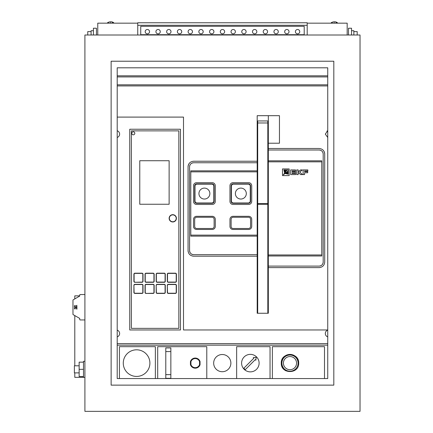 <?xml version="1.0" encoding="UTF-8"?>
<svg xmlns="http://www.w3.org/2000/svg" width="433" height="433" viewBox="0 0 433 433"><rect width="100%" height="100%" fill="white"/><g stroke="black" fill="none" stroke-linecap="round" stroke-linejoin="round"><path stroke-width="0.65" d="M267.821 122.972L257.695 122.972L257.695 120.948L267.821 120.948L267.821 204.268L257.695 204.268L257.695 313.265M257.695 204.268L257.695 203.613L267.821 203.613M257.695 122.972L257.695 203.613M267.821 204.268L267.821 313.265M209.87 193.573A5.467 5.467 0 0 0 204.403 188.106A5.467 5.467 0 0 0 198.936 193.573A5.467 5.467 0 0 0 204.403 199.039A5.467 5.467 0 0 0 209.87 193.573M194.991 200.961A2.024 2.024 0 0 0 197.015 202.985L211.791 202.985A2.024 2.024 0 0 0 213.815 200.961L213.815 186.185A2.024 2.024 0 0 0 211.791 184.16L197.015 184.16A2.024 2.024 0 0 0 194.991 186.185L194.991 200.961M246.312 193.573A5.467 5.467 0 0 0 240.845 188.106A5.467 5.467 0 0 0 235.379 193.573A5.467 5.467 0 0 0 240.845 199.039A5.467 5.467 0 0 0 246.312 193.573M231.428 200.961A2.024 2.024 0 0 0 233.452 202.985L248.233 202.985A2.024 2.024 0 0 0 250.258 200.961L250.258 186.185A2.024 2.024 0 0 0 248.233 184.16L233.452 184.16A2.024 2.024 0 0 0 231.428 186.185L231.428 200.961M84.911 294.543L80.224 294.543A0.509 0.509 0 0 0 79.721 295.046L79.721 296.058L73.123 299.869A0.303 0.303 0 0 0 72.971 300.134L72.971 300.21M72.971 314.277L72.971 314.358A0.303 0.303 0 0 0 73.123 314.618L79.721 318.428L79.721 319.44A0.509 0.509 0 0 0 80.224 319.949L84.911 319.949M79.721 318.428L79.721 319.44L79.721 318.428L79.721 319.44L79.721 318.428L79.721 319.44L79.721 318.428L79.721 319.44L79.721 318.428L79.721 319.44L79.721 318.428L79.721 319.44L79.721 318.428L79.721 319.44L79.721 318.428L79.721 319.44L79.721 318.428L79.721 319.44L79.721 318.428L79.721 319.44L79.721 318.428L73.123 314.618L79.721 318.428M72.971 303.906L72.971 304.534M72.971 305.931L72.971 308.561M72.971 309.952L72.971 310.585M79.721 295.046L79.721 296.058L73.123 299.869L79.721 296.058L79.721 295.046M77.058 307.852L76.711 307.517L76.96 309.162M74.438 308.989L74.66 308.659L76.711 308.767M76.711 307.517L74.66 307.625L74.66 308.659M74.66 307.625L74.303 307.998M76.96 305.33L76.711 305.72L74.66 305.833L74.66 306.867L76.798 306.975L77.058 306.634M76.711 305.72L76.711 306.975M74.66 305.833L74.438 305.498M74.303 306.494L74.66 306.867M72.971 300.134L72.971 314.358L72.971 300.134M84.911 411.35L360.029 411.35L360.029 35.008L84.911 35.008L84.911 411.35M333.816 61.226L111.129 61.226L111.129 385.132L333.816 385.132L333.816 61.226M327.743 67.808L327.743 378.556L117.202 378.556L117.202 67.808L327.743 67.808M334.319 22.662C330.406 22.662 330.406 22.662 334.319 22.662C338.238 22.662 338.238 22.662 334.319 22.662L334.189 22.662M336.068 22.662L337.285 22.662M112.369 22.662L113.587 22.662M113.11 22.662L112.824 22.662M110.621 22.662C106.707 22.662 106.707 22.662 110.621 22.662C114.539 22.662 114.539 22.662 110.621 22.662L110.491 22.662M91.087 35.008L91.087 30.711L93.414 30.711M79.142 372.883L74.384 372.883L74.384 365.798L79.142 365.798M84.911 377.392L83.493 377.392L83.493 361.295L84.911 361.295M283.409 363.119A6.582 6.582 0 0 0 289.986 369.695A6.582 6.582 0 0 0 296.567 363.119A6.582 6.582 0 0 0 289.986 356.538A6.582 6.582 0 0 0 283.409 363.119M298.083 363.119A8.097 8.097 0 0 0 289.986 355.022A8.097 8.097 0 0 0 281.888 363.119A8.097 8.097 0 0 0 289.986 371.216A8.097 8.097 0 0 0 298.083 363.119M298.689 363.119A8.703 8.703 0 0 0 289.986 354.416A8.703 8.703 0 0 0 281.282 363.119C280.741 351.905 299.219 351.867 298.689 363.119C299.23 374.345 280.746 374.35 281.282 363.119A8.703 8.703 0 0 0 285.877 370.794M213.664 363.119A8.606 8.606 0 0 0 222.27 371.72A8.606 8.606 0 0 0 230.876 363.119A8.606 8.606 0 0 0 222.27 354.513A8.606 8.606 0 0 0 213.664 363.119M241.603 363.119A8.757 8.757 0 0 0 250.361 371.871A8.757 8.757 0 0 0 259.113 363.119A8.757 8.757 0 0 0 250.361 354.362A8.757 8.757 0 0 0 241.603 363.119M123.275 363.119A13.309 13.309 0 0 0 136.584 376.429A13.309 13.309 0 0 0 149.899 363.119A13.309 13.309 0 0 0 136.584 349.81A13.309 13.309 0 0 0 123.275 363.119M145.19 31.669A2.176 2.176 0 0 0 147.366 33.844A2.176 2.176 0 0 0 149.542 31.669A2.176 2.176 0 0 0 147.366 29.493A2.176 2.176 0 0 0 145.19 31.669M155.918 31.669A2.176 2.176 0 0 0 158.094 33.844A2.176 2.176 0 0 0 160.27 31.669A2.176 2.176 0 0 0 158.094 29.493A2.176 2.176 0 0 0 155.918 31.669M166.651 31.669A2.176 2.176 0 0 0 168.827 33.844A2.176 2.176 0 0 0 171.003 31.669A2.176 2.176 0 0 0 168.827 29.493A2.176 2.176 0 0 0 166.651 31.669M177.378 31.669A2.176 2.176 0 0 0 179.554 33.844A2.176 2.176 0 0 0 181.73 31.669A2.176 2.176 0 0 0 179.554 29.493A2.176 2.176 0 0 0 177.378 31.669M188.106 31.669A2.176 2.176 0 0 0 190.282 33.844A2.176 2.176 0 0 0 192.458 31.669A2.176 2.176 0 0 0 190.282 29.493A2.176 2.176 0 0 0 188.106 31.669M198.839 31.669A2.176 2.176 0 0 0 201.015 33.844A2.176 2.176 0 0 0 203.191 31.669A2.176 2.176 0 0 0 201.015 29.493A2.176 2.176 0 0 0 198.839 31.669M209.567 31.669A2.176 2.176 0 0 0 211.742 33.844A2.176 2.176 0 0 0 213.918 31.669A2.176 2.176 0 0 0 211.742 29.493A2.176 2.176 0 0 0 209.567 31.669M220.294 31.669A2.176 2.176 0 0 0 222.47 33.844A2.176 2.176 0 0 0 224.646 31.669A2.176 2.176 0 0 0 222.47 29.493A2.176 2.176 0 0 0 220.294 31.669M231.027 31.669A2.176 2.176 0 0 0 233.203 33.844A2.176 2.176 0 0 0 235.379 31.669A2.176 2.176 0 0 0 233.203 29.493A2.176 2.176 0 0 0 231.027 31.669M241.755 31.669A2.176 2.176 0 0 0 243.931 33.844A2.176 2.176 0 0 0 246.106 31.669A2.176 2.176 0 0 0 243.931 29.493A2.176 2.176 0 0 0 241.755 31.669M252.482 31.669A2.176 2.176 0 0 0 254.658 33.844A2.176 2.176 0 0 0 256.834 31.669A2.176 2.176 0 0 0 254.658 29.493A2.176 2.176 0 0 0 252.482 31.669M263.215 31.669A2.176 2.176 0 0 0 265.391 33.844A2.176 2.176 0 0 0 267.567 31.669A2.176 2.176 0 0 0 265.391 29.493A2.176 2.176 0 0 0 263.215 31.669M273.943 31.669A2.176 2.176 0 0 0 276.119 33.844A2.176 2.176 0 0 0 278.295 31.669A2.176 2.176 0 0 0 276.119 29.493A2.176 2.176 0 0 0 273.943 31.669M284.67 31.669A2.176 2.176 0 0 0 286.846 33.844A2.176 2.176 0 0 0 289.028 31.669A2.176 2.176 0 0 0 286.846 29.493A2.176 2.176 0 0 0 284.67 31.669M295.403 31.669A2.176 2.176 0 0 0 297.579 33.844A2.176 2.176 0 0 0 299.755 31.669A2.176 2.176 0 0 0 297.579 29.493A2.176 2.176 0 0 0 295.403 31.669M133.299 131.778A1.521 1.521 0 0 1 134.815 133.294A1.521 1.521 0 0 0 133.299 131.778A1.521 1.521 0 0 0 131.778 133.294A1.521 1.521 0 0 1 133.299 131.778M169.13 218.324A3.643 3.643 0 0 1 172.772 214.676A3.643 3.643 0 0 1 176.415 218.324A3.643 3.643 0 0 1 172.772 221.967A3.643 3.643 0 0 1 169.13 218.324A3.643 3.643 0 0 0 172.772 221.967A3.643 3.643 0 0 0 176.415 218.324M117.202 330.146A3.545 3.545 0 0 1 117.202 336.874M117.202 137.467A3.545 3.545 0 0 0 117.202 130.744M327.743 137.467L325.313 134.106L327.743 130.744M327.743 336.874A3.545 3.545 0 0 1 327.743 330.146M323.186 202.888L323.186 262.052C322.948 264.509 321.6 265.857 319.137 266.1L268.325 266.1L268.325 267.616L319.137 267.616C322.52 267.285 324.377 265.429 324.707 262.052L324.707 154.045C324.377 150.668 322.52 148.811 319.137 148.481L268.325 148.481L268.325 149.997L319.137 149.997C321.6 150.24 322.948 151.588 323.186 154.045L323.186 202.888M268.325 149.997L268.325 160.827L321.768 160.827L321.768 255.973L268.325 255.973L268.325 266.1M268.325 267.616L268.325 313.265L257.191 313.265L257.191 254.658L193.627 254.658C191.164 254.42 189.816 253.072 189.573 250.61L189.573 166.802C189.816 164.34 191.164 162.992 193.627 162.754L257.191 162.754L257.191 161.233L193.627 161.233C190.244 161.558 188.387 163.414 188.057 166.802L188.057 250.61C188.387 253.992 190.244 255.849 193.627 256.179L257.191 256.179M117.202 117.099L183.5 117.099L183.5 329.968L327.743 329.968M257.191 254.658L257.191 236.137L190.791 236.137L190.791 170.851L257.191 170.851L257.191 162.754M327.743 345.15L117.202 345.15M327.743 343.634L117.202 343.634M96.451 35.008L96.451 28.226L93.414 28.226L93.414 35.008M351.531 35.008L351.531 28.226L348.495 28.226L348.495 35.008M289.163 168.924L282.495 168.924L282.495 175.592L289.163 175.592L289.163 168.924M321.768 161.839L268.325 161.839L268.325 254.961L321.768 254.961M303.122 174.596L303.122 169.925L307.836 169.925L307.836 170.986L304.567 170.986L304.567 171.679L307.706 171.679L307.706 172.745L304.567 172.745L304.567 174.596L303.122 174.596M298.164 172.394L298.164 174.596L296.713 174.596L296.713 169.925L298.164 169.925L298.164 171.869L300.54 169.925L302.386 169.925L299.717 172.058L302.51 174.596L300.616 174.596L298.164 172.394M290.662 174.596L290.662 169.925L295.55 169.925L295.55 170.986L292.096 170.986L292.096 171.679L295.468 171.679L295.468 172.745L292.096 172.745L292.096 173.509L295.609 173.509L295.609 174.596L290.662 174.596M347.174 35.008L347.174 23.165L307.192 23.165M307.192 25.293L137.748 25.293L137.748 22.765L307.192 22.765L307.192 35.008M97.766 35.008L97.766 23.165L137.748 23.165M137.748 25.293L137.748 35.008M304.21 34.705L140.736 34.705L140.736 26.305L304.21 26.305L304.21 35.008M140.736 34.705L140.736 35.008M212.094 228.494A2.024 2.024 0 0 0 214.124 226.47L214.124 219.282A2.024 2.024 0 0 0 212.094 217.258L196.712 217.258A2.024 2.024 0 0 0 194.688 219.282L194.688 226.47A2.024 2.024 0 0 0 196.712 228.494L212.094 228.494M327.743 85.923L117.202 85.923M257.191 161.233L257.191 115.681L279.458 115.681L279.458 143.215L268.325 143.215L268.325 148.481M257.191 170.851L257.191 171.863L190.791 171.863M190.791 235.124L257.191 235.124L257.191 171.863M257.191 235.124L257.191 236.137M268.325 255.973L268.325 254.961M268.325 161.839L268.325 160.827M131.778 133.294A1.521 1.521 0 0 0 133.299 134.815A1.521 1.521 0 0 0 134.815 133.294A1.521 1.521 0 0 1 133.299 134.815A1.521 1.521 0 0 1 131.778 133.294A1.521 1.521 0 0 0 133.299 134.815A1.521 1.521 0 0 0 134.815 133.294M139.772 160.73L139.772 204.252L169.13 204.252L169.13 160.73L139.772 160.73M134.106 274.197L133.905 281.282L133.905 274.197A1.012 1.012 0 0 1 134.917 273.185L142.002 273.185A1.012 1.012 0 0 1 143.014 274.197L143.014 281.282A1.012 1.012 0 0 1 142.002 282.294L134.917 282.294A1.012 1.012 0 0 1 133.905 281.282A1.012 1.012 0 0 0 134.917 282.294L142.002 282.089A0.812 0.812 0 0 0 142.809 281.282L142.809 274.197A0.812 0.812 0 0 0 142.002 273.385L134.917 273.385A0.812 0.812 0 0 0 134.106 274.197L134.106 281.282A0.812 0.812 0 0 0 134.917 282.089M145.239 274.197L145.039 281.282L145.039 274.197A1.012 1.012 0 0 1 146.051 273.185L153.136 273.185A1.012 1.012 0 0 1 154.148 274.197L154.148 281.282L153.948 274.197A0.812 0.812 0 0 0 153.136 273.385L146.051 273.385A0.812 0.812 0 0 0 145.239 274.197L145.239 281.282A0.812 0.812 0 0 0 146.051 282.089L153.136 282.089A0.812 0.812 0 0 0 153.948 281.282L153.948 274.197M164.269 282.089L164.269 282.294A1.012 1.012 0 0 0 165.282 281.282L165.282 274.197L165.282 281.282A1.012 1.012 0 0 1 164.269 282.294L157.184 282.294A1.012 1.012 0 0 1 156.172 281.282L156.172 274.197A1.012 1.012 0 0 1 157.184 273.185L164.269 273.185A1.012 1.012 0 0 1 165.282 274.197L165.081 274.197A0.812 0.812 0 0 0 164.269 273.385L157.184 273.385A0.812 0.812 0 0 0 156.373 274.197L156.373 281.282A0.812 0.812 0 0 0 157.184 282.089L164.269 282.089A0.812 0.812 0 0 0 165.081 281.282L165.081 274.197M175.403 282.089L175.403 282.294A1.012 1.012 0 0 0 176.415 281.282L176.415 274.197L176.415 281.282A1.012 1.012 0 0 1 175.403 282.294L168.318 282.294A1.012 1.012 0 0 1 167.306 281.282L167.306 274.197A1.012 1.012 0 0 1 168.318 273.185L175.403 273.185A1.012 1.012 0 0 1 176.415 274.197L176.215 274.197A0.812 0.812 0 0 0 175.403 273.385L168.318 273.385A0.812 0.812 0 0 0 167.511 274.197L167.511 281.282A0.812 0.812 0 0 0 168.318 282.089L175.403 282.089A0.812 0.812 0 0 0 176.215 281.282L176.215 274.197M142.002 284.519L134.917 284.319L142.002 284.319A1.012 1.012 0 0 1 143.014 285.331L143.014 292.416A1.012 1.012 0 0 1 142.002 293.428L134.917 293.428A1.012 1.012 0 0 1 133.905 292.416L133.905 285.331A1.012 1.012 0 0 1 134.917 284.319A1.012 1.012 0 0 0 133.905 285.331L134.106 292.416A0.812 0.812 0 0 0 134.917 293.228L142.002 293.228A0.812 0.812 0 0 0 142.809 292.416L142.809 285.331A0.812 0.812 0 0 0 142.002 284.519L134.917 284.519A0.812 0.812 0 0 0 134.106 285.331M146.051 293.428L153.136 293.428L146.051 293.428A1.012 1.012 0 0 1 145.039 292.416L145.039 285.331L145.039 292.416A1.012 1.012 0 0 0 146.051 293.428L153.136 293.228A0.812 0.812 0 0 0 153.948 292.416L153.948 285.331A0.812 0.812 0 0 0 153.136 284.519L146.051 284.519A0.812 0.812 0 0 0 145.239 285.331L145.239 292.416A0.812 0.812 0 0 0 146.051 293.228M153.136 284.519L146.051 284.319L153.136 284.319A1.012 1.012 0 0 1 154.148 285.331L154.148 292.416A1.012 1.012 0 0 1 153.136 293.428L153.136 293.228M156.373 292.416L156.172 292.416A1.012 1.012 0 0 0 157.184 293.428L164.269 293.428L157.184 293.428A1.012 1.012 0 0 1 156.172 292.416L156.172 285.331A1.012 1.012 0 0 1 157.184 284.319L164.269 284.319L157.184 284.319A1.012 1.012 0 0 0 156.172 285.331L156.373 292.416A0.812 0.812 0 0 0 157.184 293.228L164.269 293.228A0.812 0.812 0 0 0 165.081 292.416L165.081 285.331A0.812 0.812 0 0 0 164.269 284.519L157.184 284.519A0.812 0.812 0 0 0 156.373 285.331M164.269 293.428A1.012 1.012 0 0 0 165.282 292.416L165.282 285.331L165.282 292.416A1.012 1.012 0 0 1 164.269 293.428L164.269 293.228M167.511 292.416L167.306 292.416A1.012 1.012 0 0 0 168.318 293.428L175.403 293.428L168.318 293.428A1.012 1.012 0 0 1 167.306 292.416L167.306 285.331A1.012 1.012 0 0 1 168.318 284.319L175.403 284.319L168.318 284.319A1.012 1.012 0 0 0 167.306 285.331L167.511 292.416A0.812 0.812 0 0 0 168.318 293.228L175.403 293.228A0.812 0.812 0 0 0 176.215 292.416L176.215 285.331A0.812 0.812 0 0 0 175.403 284.519L168.318 284.519A0.812 0.812 0 0 0 167.511 285.331M175.403 293.428A1.012 1.012 0 0 0 176.415 292.416L176.415 285.331L176.415 292.416A1.012 1.012 0 0 1 175.403 293.428L175.403 293.228M180.464 129.245L129.754 129.245L129.754 329.968L180.464 329.968L180.464 129.245M327.743 75.802L117.202 75.802M327.743 76.917L117.202 76.917M117.202 84.814L327.743 84.814M326.888 131.161A3.545 3.545 0 0 1 327.5 130.831M131.372 328.349L178.845 328.349L178.845 130.869L131.372 130.869L131.372 328.349M153.136 282.089L153.136 282.294A1.012 1.012 0 0 0 154.148 281.282A1.012 1.012 0 0 1 153.136 282.294L146.051 282.294A1.012 1.012 0 0 1 145.039 281.282A1.012 1.012 0 0 0 146.051 282.294L146.051 282.089M175.403 284.519L175.403 284.319A1.012 1.012 0 0 1 176.415 285.331L176.215 285.331M164.269 284.519L164.269 284.319A1.012 1.012 0 0 1 165.282 285.331L165.081 285.331M145.039 285.331A1.012 1.012 0 0 1 146.051 284.319A1.012 1.012 0 0 0 145.039 285.331L145.239 285.331M268.325 143.215L268.325 115.681M212.251 204.452A3.036 3.036 0 0 0 215.288 201.415L215.288 185.73A3.036 3.036 0 0 0 212.251 182.694L196.56 182.694A3.036 3.036 0 0 0 193.524 185.73L193.524 201.415A3.036 3.036 0 0 0 196.56 204.452L212.251 204.452M248.688 229.458A3.036 3.036 0 0 0 251.725 226.421L251.725 219.336A3.036 3.036 0 0 0 248.688 216.3L232.997 216.3A3.036 3.036 0 0 0 229.961 219.336L229.961 226.421A3.036 3.036 0 0 0 232.997 229.458L248.688 229.458M215.288 219.336A3.036 3.036 0 0 0 212.251 216.3L196.56 216.3A3.036 3.036 0 0 0 193.524 219.336L193.524 226.421A3.036 3.036 0 0 0 196.56 229.458L212.251 229.458A3.036 3.036 0 0 0 215.288 226.421L215.288 219.336M248.688 204.452A3.036 3.036 0 0 0 251.725 201.415L251.725 185.73A3.036 3.036 0 0 0 248.688 182.694L232.997 182.694A3.036 3.036 0 0 0 229.961 185.73L229.961 201.415A3.036 3.036 0 0 0 232.997 204.452L248.688 204.452M319.137 149.997A4.049 4.049 0 0 1 323.186 154.045M323.186 262.052A4.049 4.049 0 0 1 319.927 266.019M324.707 154.045A5.569 5.569 0 0 0 323.078 150.11M193.627 254.658A4.049 4.049 0 0 1 189.573 250.61M189.573 166.802A4.049 4.049 0 0 1 193.627 162.754M189.686 162.862A5.569 5.569 0 0 0 188.057 166.802M188.057 250.61A5.569 5.569 0 0 0 188.166 251.697M192.539 256.071A5.569 5.569 0 0 0 193.627 256.179M231.125 201.264A2.024 2.024 0 0 0 233.149 203.288L248.537 203.288A2.024 2.024 0 0 0 250.561 201.264L250.561 185.881A2.024 2.024 0 0 0 248.537 183.857L233.149 183.857A2.024 2.024 0 0 0 231.125 185.881L231.125 201.264M231.125 226.47A2.024 2.024 0 0 0 233.149 228.494L248.537 228.494A2.024 2.024 0 0 0 250.561 226.47L250.561 219.282A2.024 2.024 0 0 0 248.537 217.258L233.149 217.258A2.024 2.024 0 0 0 231.125 219.282L231.125 226.47M194.688 201.264A2.024 2.024 0 0 0 196.712 203.288L212.094 203.288A2.024 2.024 0 0 0 214.124 201.264L214.124 185.881A2.024 2.024 0 0 0 212.094 183.857L196.712 183.857A2.024 2.024 0 0 0 194.688 185.881L194.688 201.264M284.903 173.644L288.161 171.652L288.161 172.686L284.903 173.644M285.412 173.525L288.161 173.287L288.161 174.196L285.412 173.525M283.875 169.925L284.784 169.925L284.551 172.664L283.875 169.925M284.497 173.238L285.401 169.925L286.435 169.925L284.497 173.238M283.269 174.878L288.161 170.932L288.161 169.925L287.16 169.925L283.269 174.878M155.36 378.556L155.36 346.671L119.427 346.671L119.427 378.556M270.046 378.556L270.046 346.671L236.645 346.671L236.645 378.556M206.785 378.556L206.785 346.671L157.693 346.671L157.693 378.556M324.501 378.556L324.501 346.671L272.373 346.671L272.373 378.556M243.855 368.191A8.249 8.249 0 0 0 245.284 369.625L255.259 359.644L255.833 360.218L256.19 357.285L253.256 357.642L253.83 358.215L243.855 368.191M165.79 374.648L165.79 378.301L170.851 378.301L170.851 351.585L165.79 351.585L165.79 374.648L170.851 374.648M170.851 351.585L170.851 347.937L165.79 347.937L165.79 351.585M190.942 364.613A4.557 4.557 0 0 0 199.548 364.613L200.051 364.7A5.061 5.061 0 0 1 190.433 364.7C193.638 369.246 196.842 369.246 200.051 364.7L200.051 361.539A5.061 5.061 0 0 0 190.433 361.539L190.942 361.62L190.942 364.613L190.433 364.7L190.433 361.539A5.061 5.061 0 0 1 200.051 361.539L198.217 359.022M200.051 361.539L199.548 361.62A4.557 4.557 0 0 0 190.942 361.62M74.79 372.883L74.79 377.338L83.493 377.338M74.79 298.905L74.79 295.858L79.721 295.858M74.79 365.798L74.79 315.587M83.493 376.531L79.142 376.531L79.142 369.344L83.493 369.344M79.142 369.344L79.142 362.156L83.493 362.156M87.747 35.008L87.747 31.62L91.087 31.62M353.858 35.008L353.858 30.711L351.531 30.711M357.198 35.008L357.198 31.62L353.858 31.62M108.412 22.662L108.126 22.662L108.412 22.662M332.111 22.662L331.824 22.662L332.111 22.662M176.215 218.324A3.442 3.442 0 0 0 172.772 214.882A3.442 3.442 0 0 0 169.33 218.324A3.442 3.442 0 0 0 172.772 221.761A3.442 3.442 0 0 0 176.215 218.324M175.403 284.319A1.012 1.012 0 0 1 176.415 285.331M168.318 282.089L168.318 282.294A1.012 1.012 0 0 1 167.306 281.282L167.511 281.282M175.403 273.385L175.403 273.185A1.012 1.012 0 0 1 176.415 274.197M167.511 274.197L167.306 274.197A1.012 1.012 0 0 1 168.318 273.185L168.318 273.385M164.269 284.319A1.012 1.012 0 0 1 165.282 285.331M157.184 282.089L157.184 282.294A1.012 1.012 0 0 1 156.172 281.282L156.373 281.282M164.269 273.385L164.269 273.185A1.012 1.012 0 0 1 165.282 274.197M156.373 274.197L156.172 274.197A1.012 1.012 0 0 1 157.184 273.185L157.184 273.385M153.948 292.416L154.148 292.416A1.012 1.012 0 0 1 153.136 293.428M153.136 284.319A1.012 1.012 0 0 1 154.148 285.331L153.948 285.331M153.136 273.385L153.136 273.185A1.012 1.012 0 0 1 154.148 274.197M145.039 274.197A1.012 1.012 0 0 1 146.051 273.185L146.051 273.385M142.809 292.416L143.014 292.416A1.012 1.012 0 0 1 142.002 293.428L142.002 293.228M134.917 293.228L134.917 293.428A1.012 1.012 0 0 1 133.905 292.416L134.106 292.416M142.002 284.319A1.012 1.012 0 0 1 143.014 285.331L142.809 285.331M142.809 281.282L143.014 281.282A1.012 1.012 0 0 1 142.002 282.294L142.002 282.089M142.002 273.385L142.002 273.185A1.012 1.012 0 0 1 143.014 274.197L142.809 274.197M133.905 274.197A1.012 1.012 0 0 1 134.917 273.185L134.917 273.385M199.548 364.613L199.548 361.62M200.051 364.7A5.061 5.061 0 0 1 190.433 364.7M331.283 23.165L331.283 22.662C333.589 21.466 335.613 21.466 337.356 22.662L337.356 23.165M107.584 23.165L107.584 22.662C109.89 21.466 111.914 21.466 113.657 22.662L113.657 23.165M107.584 22.662C109.89 21.466 111.914 21.466 113.657 22.662M331.283 22.662C333.589 21.466 335.613 21.466 337.356 22.662"/></g></svg>
